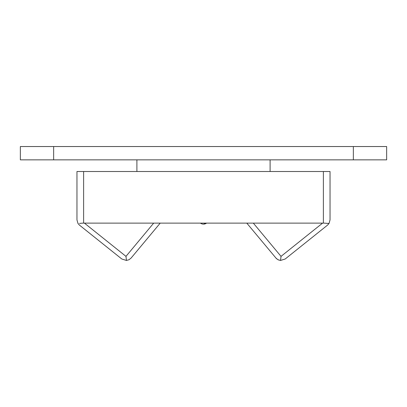 <?xml version="1.0" encoding="UTF-8"?>
<svg xmlns="http://www.w3.org/2000/svg" width="407" height="407" viewBox="0 0 407 407"><rect width="100%" height="100%" fill="white"/><g stroke="black" fill="none" stroke-linecap="round" stroke-linejoin="round"><path stroke-width="0.61" d="M270.1 171.51L270.1 159.854M76.959 219.922L77.996 223.494L79.462 225.127L77.996 223.494L76.959 219.922L76.959 171.51L83.618 171.51L83.618 223.077A26.44 6.66 -141.3 0 0 84.417 223.122L125.972 256.369L126.455 260.449L129.014 259.732L131.09 258.069L129.014 259.732L126.455 260.449L125.972 256.369L153.673 223.122L322.583 223.122A26.44 6.66 -38.7 0 0 323.382 223.077L329.004 223.494L327.538 225.127L329.004 223.494L330.041 219.922L329.004 223.494L326.653 223.29M323.382 223.077L323.382 171.51L83.618 171.51M323.382 171.51L330.041 171.51L330.041 219.922M160.21 223.122L131.09 258.069M275.91 258.069L277.986 259.732L280.545 260.449L281.028 256.369L280.545 260.449L278.332 259.895L276.434 258.628L246.79 223.122M327.538 225.127L285.19 259.005L280.545 260.449L285.19 259.005M79.507 223.402L83.618 223.077M121.81 259.005L126.455 260.449L121.81 259.005L79.462 225.127M153.673 223.122L84.417 223.122M206.568 223.122L203.5 224.125A5.205 5.205 0 0 0 206.568 223.122M20.35 146.535L53.648 146.535L53.648 159.854L20.35 159.854L20.35 146.535M353.352 146.535L386.65 146.535L386.65 159.854L353.352 159.854L353.352 146.535L53.648 146.535M53.648 159.854L353.352 159.854M253.327 223.122L281.028 256.369L322.583 223.122M136.9 171.51L136.9 159.854M200.432 223.122A5.205 5.205 0 0 0 203.5 224.125"/></g></svg>
